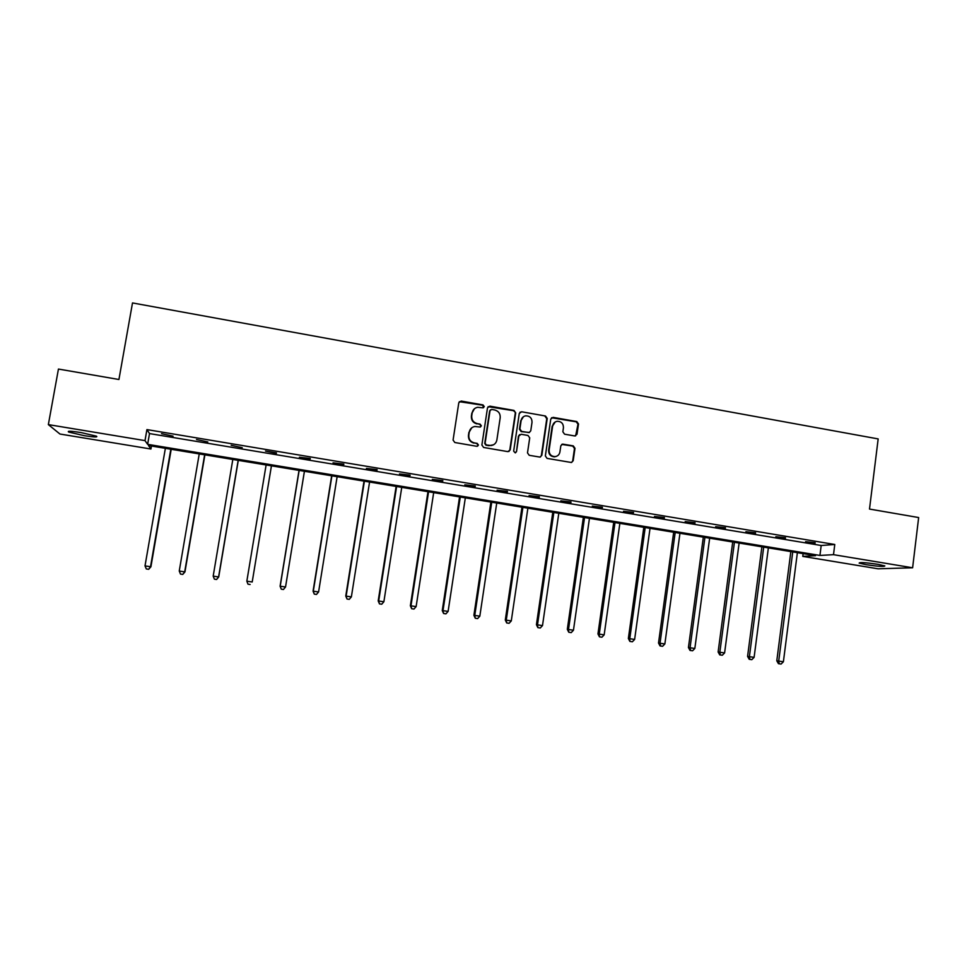 <?xml version="1.0" encoding="UTF-8"?>
<svg xmlns="http://www.w3.org/2000/svg" width="967" height="967" viewBox="0 0 967 967"><rect width="100%" height="100%" fill="white"/><g stroke="black" fill="none" stroke-linecap="round" stroke-linejoin="round"><path stroke-width="1.45" d="M484.262 406.636L483.041 404.931L461.174 401.051L458.793 402.755L453.076 440.082L454.828 442.511L476.779 446.295L478.447 445.086L477.227 443.382L474.386 442.898C470.445 441.81 468.584 439.211 468.802 435.126L469.273 432.019C469.926 428.913 471.799 427.076 474.894 426.495L480.128 427.039L481.361 425.831L480.14 424.138L477.311 423.643C473.371 422.543 471.521 419.956 471.727 415.87L472.198 412.764C472.827 409.754 474.64 407.929 477.625 407.3L483.077 407.832L484.262 406.636M483.524 407.675L482.678 405.221L459.301 401.68M477.589 446.198L478.085 445.303L476.864 443.611L474.386 442.898M480.575 426.906L480.998 426.084L479.777 424.392L477.311 423.643M866.239 564.716L859.155 563.108C859.397 562.141 865.61 562.54 877.782 564.293L884.829 565.913C884.491 566.855 878.29 566.469 866.239 564.716M84.298 435.682L68.693 432.056C66.928 430.859 71.002 431.028 80.89 432.539L96.446 436.165C98.151 437.35 94.101 437.193 84.298 435.682M574.712 435.96L577.009 434.268L578.508 423.969L576.791 421.576L553.076 417.369L550.767 419.049L545.352 455.977L547.068 458.382L571.352 462.492L573.177 460.763L574.99 448.277L573.274 445.884L562.601 444.095L560.812 445.811L559.905 452.012C559.337 454.708 557.717 456.243 555.034 456.629C551.057 456.364 549.087 454.2 549.111 450.138L552.665 425.843C553.197 423.268 554.732 421.745 557.27 421.286C561.368 421.419 563.423 423.57 563.447 427.74L562.854 431.778L564.571 434.183L574.712 435.96M48.35 424.61L58.443 369.056L118.929 379.499L132.503 302.937L878.169 438.921L869.502 509.065L918.65 517.55L912.618 567.774L878.084 568.801L802.779 556.388L815.532 555.674L148.483 445.533L150.937 449.014L59.942 434.026L48.35 424.61L145.002 440.614L147.625 444.337L819.931 555.433L833.506 554.671L912.618 567.774M146.924 429.59L149.51 433.579L821.188 545.497L834.775 544.494L146.924 429.59L145.002 440.614M834.775 544.494L833.506 554.671M515.701 412.836L513.973 410.419L489.87 406.152L487.501 407.844L481.88 445.038L483.633 447.467L507.82 451.625L510.177 449.909L515.701 412.836L513.562 410.697L488.105 406.672M521.6 411.773L545.509 416.015L547.225 418.421L541.81 455.36L539.973 457.101L529.227 455.312L527.498 452.894L529.723 437.87L527.994 435.464L521.177 434.268L518.844 435.972L516.511 451.637L515.23 452.858L513.658 451.154L519.267 413.465L521.6 411.773L545.509 416.015M803.13 553.632L802.779 556.388M151.456 446.029L150.937 449.014M821.188 545.497L819.931 555.433M149.51 433.579L147.625 444.337M815.084 543.236L805.608 541.653L815.157 542.729M785.422 538.293L775.86 536.697L785.482 537.785M755.517 533.3L745.883 531.693L755.59 532.793M725.371 528.272L715.665 526.652L725.443 527.764M694.983 523.207L685.192 521.576L695.055 522.7M664.353 518.094L654.478 516.451L664.426 517.587M633.47 512.945L623.51 511.289L633.542 512.437M602.332 507.76L592.3 506.079L602.405 507.24M570.941 502.514L560.824 500.833L571.014 501.994M539.284 497.243L529.082 495.539L539.356 496.724M507.373 491.913L497.086 490.196L507.445 491.393M475.196 486.546L464.825 484.818L475.268 486.026M442.741 481.143L432.285 479.39L442.826 480.611M410.02 475.679L399.48 473.927L410.105 475.16M377.033 470.18L366.396 468.403L377.118 469.648M343.756 464.631L333.035 462.842L343.841 464.1M310.202 459.035L299.383 457.234L310.286 458.503M276.357 453.39L265.514 451.033L276.453 452.858M242.233 447.697L231.149 445.291L242.233 447.697M207.808 441.955L196.494 439.514L207.808 441.955M173.081 436.165L161.537 433.675L173.081 436.165M474.422 408.763L472.198 412.764M476.949 423.897C473.02 422.797 471.171 420.21 471.376 416.136L471.848 413.042M471.751 427.777L469.273 432.019M474.035 443.128C470.107 442.04 468.246 439.453 468.451 435.368L468.922 432.261M508.896 451.529L509.766 450.126L515.29 413.114M491.683 409.428L490.027 410.624L485.108 443.261L486.328 444.953L491.079 445.533C494.258 445.013 496.192 443.164 496.869 439.985L500.205 417.708C500.41 413.634 498.561 411.06 494.657 409.96L491.683 409.428M490.414 409.839L490.027 410.624M493.508 444.796L488.927 445.69L485.954 445.183L484.733 443.478L489.653 410.89M540.408 457.016L541.351 455.566L546.766 418.687L545.05 416.281M519.642 434.63L518.421 436.214L516.511 451.637M515.532 452.798L516.1 451.855M532.019 422.313C532.007 418.082 529.904 415.919 525.746 415.822C523.22 416.318 521.684 417.841 521.153 420.391L519.883 428.973L521.612 431.391L528.997 432.6L530.75 430.883L532.019 422.313M523.425 416.717L521.153 420.391M529.505 432.467L521.189 431.633L519.46 429.227L520.73 420.657M521.177 412.051L519.956 412.22M555.179 422.011L552.665 425.843M556.46 456.315L554.562 456.835C550.598 456.569 548.615 454.405 548.64 450.356L552.193 426.096M571.666 462.444L572.682 460.969L574.483 448.495L572.778 446.101L561.718 444.385M575.619 435.912L578 424.223L576.284 421.83L551.541 417.732M165.369 448.325L145.014 565.888L150.912 566.795L171.207 449.292M148.507 569.273L146.307 568.947L148.664 569.297L150.526 566.71L170.821 449.22M146.307 568.947L145.014 565.888M150.912 566.795L148.664 569.297M199.238 453.922L179.246 571.026L184.951 571.908L204.895 454.853M182.666 574.398L180.491 574.072L182.775 574.41L184.697 571.848L204.641 454.804M180.491 574.072L179.246 571.026M184.951 571.908L182.775 574.41M232.817 459.458L213.187 576.127L218.711 576.973L238.293 460.365M216.548 579.463L214.384 579.148L216.596 579.487L218.59 576.936L238.172 460.34M214.384 579.148L213.187 576.127M218.711 576.973L216.596 579.487M266.118 464.958L246.839 581.179L252.206 581.989L271.437 465.84M246.851 581.203L247.987 584.177L250.139 584.503L247.987 584.177L246.851 581.203M299.033 470.397L280.092 586.195L285.531 586.993L304.424 471.28M299.154 470.409L280.212 586.195L281.276 589.169L283.452 589.495L281.324 589.169M285.531 586.993L283.452 589.495M281.276 589.169L280.092 586.195M331.669 475.788L313.066 591.151L318.59 591.961L337.132 476.683M331.911 475.824L313.308 591.163L314.275 594.113L316.487 594.439L314.372 594.125M318.59 591.961L316.487 594.439M314.275 594.113L313.066 591.151M364.027 481.131L345.763 596.059L351.372 596.881L369.575 482.037M364.39 481.191L346.138 596.095L347.008 599.02L349.244 599.359L347.153 599.044M351.372 596.881L349.244 599.359M347.008 599.02L345.763 596.059M396.132 486.425L378.194 600.93L383.875 601.764L401.752 487.356M396.615 486.51L378.689 600.978L379.475 603.892L381.747 604.218L379.668 603.916M383.875 601.764L381.747 604.218M379.475 603.892L378.194 600.93M427.97 491.683L410.359 605.765L416.124 606.599L433.675 492.626M428.574 491.78L410.975 605.826L411.664 608.714L413.973 609.053L411.918 608.739M416.124 606.599L413.973 609.053M411.664 608.714L410.359 605.765M459.555 496.893L442.257 610.552L448.108 611.41L465.332 497.848M460.28 497.014L442.995 610.636L443.599 613.501L445.932 613.84L443.901 613.537M448.108 611.41L445.932 613.84M443.599 613.501L442.257 610.552M490.873 502.066L473.903 615.302L479.825 616.172L496.736 503.033M491.719 502.211L474.761 615.411L475.28 618.239L477.638 618.59L475.619 618.288M479.825 616.172L477.638 618.59M475.28 618.239L473.903 615.302M521.962 507.204L505.294 620.016L511.289 620.899L527.885 508.183M522.905 507.361L506.261 620.137L506.696 622.953L509.089 623.304L507.083 623.002M511.289 620.899L509.089 623.304M506.696 622.953L505.294 620.016M552.786 512.292L536.431 624.694L542.499 625.589L558.793 513.284M553.849 512.474L537.507 624.839L537.857 627.619L540.287 627.982L538.293 627.68M542.499 625.589L540.287 627.982M537.857 627.619L536.431 624.694M583.367 517.345L567.315 629.336L573.455 630.23L589.447 518.348M584.552 517.538L568.511 629.493L568.777 632.249L571.231 632.611L569.249 632.321M573.455 630.23L571.231 632.611M568.777 632.249L567.315 629.336M613.719 522.349L597.957 633.941L604.17 634.848L619.859 523.365M615 522.567L599.262 634.11L599.443 636.842L601.933 637.217L599.963 636.915M604.17 634.848L601.933 637.217M599.443 636.842L597.957 633.941M643.817 527.317L628.357 638.498L634.63 639.429L650.029 528.345M645.207 527.547L629.771 638.691L629.868 641.411L632.382 641.774L630.436 641.484M634.63 639.429L632.382 641.774M629.868 641.411L628.357 638.498M673.685 532.249L658.515 643.031L664.861 643.962L679.958 533.288M675.184 532.503L660.026 643.236L660.666 646.016L660.05 645.932L662.588 646.307L660.666 646.016M664.861 643.962L662.588 646.307M660.05 645.932L658.515 643.031M703.323 537.144L688.431 647.527L694.838 648.47L709.657 538.196M704.919 537.41L690.051 647.745L690.656 650.513L690.003 650.416L692.565 650.791L690.656 650.513M694.838 648.47L692.565 650.791M690.003 650.416L688.431 647.527M732.72 542.003L718.118 651.988L724.597 652.93L739.126 543.055M734.424 542.282L719.835 652.217L720.403 654.961L719.714 654.864L722.301 655.251L720.403 654.961M724.597 652.93L722.301 655.251M719.714 654.864L718.118 651.988M761.899 546.814L747.576 656.412L754.103 657.367L768.366 547.89M763.7 547.117L749.389 656.666L749.921 659.385L749.195 659.289L751.806 659.675L749.921 659.385M754.103 657.367L751.806 659.675M749.195 659.289L747.576 656.412M790.849 551.601L776.791 660.799L783.391 661.766L797.376 552.677M792.747 551.915L778.713 661.065L779.209 663.773L778.435 663.664L781.082 664.063L779.209 663.773M783.391 661.766L781.082 664.063M778.435 663.664L776.791 660.799M68.693 432.056L68.838 431.282"/></g></svg>
